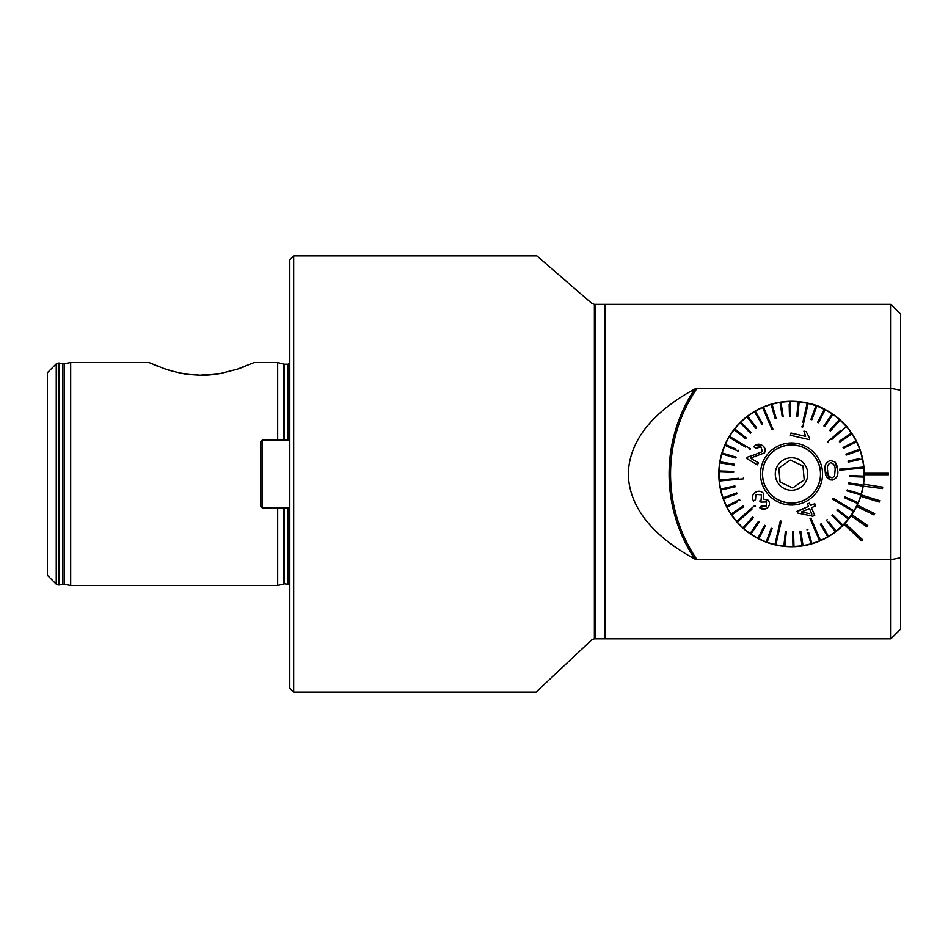 <?xml version="1.0" encoding="UTF-8"?>
<svg xmlns="http://www.w3.org/2000/svg" width="948" height="948" viewBox="0 0 948 948"><rect width="100%" height="100%" fill="white"/><g stroke="black" fill="none" stroke-linecap="round" stroke-linejoin="round"><path stroke-width="1.42" d="M289.792 688.272L289.792 259.728L293.667 255.853L293.667 692.147L289.792 688.272M289.792 584.537L284.376 583.802L277.669 585.497L277.669 507.808M277.669 440.192L277.669 362.503L254.159 362.503L237.474 369.116L220.481 373.5C208.655 375.408 206.166 375.124 200.668 375.23C180.677 374.223 183.876 373.322 180.973 373.18C163.186 369.056 166.884 369.234 164.3 368.665L148.954 362.503L70.673 362.503L70.673 585.497L277.669 585.497M165.651 369.116L174.231 371.652M181.459 373.275L199.981 375.218L220.766 373.453M237.77 369.021L244.146 366.734M153.256 364.411L158.103 366.39M604.883 304.332L890.907 304.332L890.907 559.687L697.017 559.687L694.801 558.988C663.304 542.043 629.211 513.97 628.299 474.024C629.294 433.9 663.197 406.076 694.801 389.012L697.017 388.313L890.907 388.313L900.6 390.232L900.6 557.768L890.907 559.687L890.907 638.822L604.883 638.822L604.883 304.332L594.384 304.332L591.848 303.384L536.888 255.853L591.848 303.384M843.684 423.341L846.054 425.889M846.256 426.126L847.37 427.43M847.796 427.951C847.595 426.304 827.888 406.739 810.185 403.718C787.136 398.255 766.209 402.414 747.403 416.196M738.563 424.171L735.612 427.501M844.028 524.303A72.712 72.712 0 0 1 729.202 511.458A72.712 72.712 0 0 1 771.743 404.026A72.712 72.712 0 0 1 844.028 524.303L861.708 540.905L862.704 539.839L845.024 523.249M890.907 304.332L900.6 314.025L900.6 390.232M900.6 557.768L900.6 629.128L890.907 638.822M594.384 304.332L594.384 638.822L591.742 639.876L594.384 638.822L604.883 638.822M864.244 474.723L888.477 474.723L888.477 473.277L864.244 473.277M863.225 486.123L882.481 488.552L882.695 487.118L863.521 484.203M860.737 496.29L879.258 502.049L879.697 500.663L861.175 494.903M856.601 506.433L874.044 514.918L874.684 513.603L857.241 505.13M850.996 515.842L866.97 526.851L867.787 525.654L851.825 514.646M58.302 585.011L56.24 584.158L56.24 363.842L58.302 362.989L58.717 585.011L58.302 362.989M70.673 585.497L64.144 584.217L58.717 585.011M536.011 692.147L293.667 692.147M591.742 639.876L536.011 692.147L591.742 639.876M56.24 584.158L47.4 575.317L47.4 372.683L56.24 363.842M817.235 542.019L818.183 541.652M790.277 460.064L802.968 465.942L804.224 479.878L792.777 487.936L780.086 482.058L778.829 468.122L790.277 460.064L778.829 468.122L780.086 482.058L792.777 487.936L804.224 479.878L802.968 465.942L790.277 460.064M807.696 472.542A16.235 16.235 0 0 0 782.183 460.716A16.235 16.235 0 0 0 784.695 488.73A16.235 16.235 0 0 0 807.696 472.542M820.375 471.405A28.961 28.961 0 0 0 774.848 450.312A28.961 28.961 0 0 0 779.351 500.283A28.961 28.961 0 0 0 820.375 471.405M837.594 469.853L836.918 465.812M863.972 476.121L849.432 475.6L849.396 476.56L863.936 477.081A72.475 72.475 0 0 0 863.746 467.98L839.608 470.161L839.525 469.189L839.608 470.161L839.525 469.189L844.348 468.762M859.374 458.654L848.01 461.143L848.223 462.091L862.431 458.986A72.475 72.475 0 0 1 863.664 467.02L839.525 469.189M839.312 441.247L851.375 433.129L839.312 441.247L839.857 442.052L851.92 433.935A72.475 72.475 0 0 1 856.032 440.95L843.045 447.503L843.483 448.368L856.459 441.815A72.475 72.475 0 0 1 859.658 449.305L845.96 454.163L846.28 455.076L859.99 450.217A72.475 72.475 0 0 1 862.431 458.986L859.587 459.602M859.658 449.305A72.475 72.475 0 0 1 859.99 450.217L857.241 451.189M856.032 440.95A72.475 72.475 0 0 1 856.459 441.815L853.864 443.131M843.045 447.503L845.64 446.188M831.823 439.445L846.422 426.683A72.475 72.475 0 0 1 851.92 433.935L849.503 435.559M828.173 442.633L827.533 441.898L828.173 442.633M840.995 430.131L827.533 441.898M822.959 411.942L824.286 409.358A72.475 72.475 0 0 1 825.151 409.797L818.491 422.725L825.151 409.797A72.475 72.475 0 0 1 832.131 413.968L823.907 425.96L824.701 426.505L832.925 414.513A72.475 72.475 0 0 1 840.058 420.177L830.389 431.044L840.058 420.177A72.475 72.475 0 0 1 846.422 426.683M818.491 422.725L817.626 422.275L818.491 422.725M802.731 427.086L801.783 426.861L802.731 427.086L808.123 403.457A72.475 72.475 0 0 1 816.832 406.088L811.844 419.751L816.832 406.088A72.475 72.475 0 0 1 824.286 409.358L817.626 422.275M789.163 404.476L789.483 416.101L790.454 416.077L790.063 401.537A72.475 72.475 0 0 1 798.192 401.834L796.758 416.302L797.718 416.397L799.152 401.928A72.475 72.475 0 0 1 807.175 403.232A72.475 72.475 0 0 1 808.123 403.457L806.712 409.643M807.175 403.232L802.861 422.144M773.011 429.456L772.122 429.835L773.011 429.456L763.484 407.166A72.475 72.475 0 0 1 772.087 404.18L776.08 418.163L772.087 404.18A72.475 72.475 0 0 1 780.026 402.45L782.242 416.812L783.202 416.67L780.986 402.296A72.475 72.475 0 0 1 789.091 401.573A72.475 72.475 0 0 1 790.063 401.537M780.026 402.45A72.475 72.475 0 0 1 780.986 402.296L781.436 405.175M782.242 416.812L781.804 413.944M765.095 413.399L762.595 407.545A72.475 72.475 0 0 1 763.484 407.166L765.984 413.008M755.971 414.205L754.501 411.705A72.475 72.475 0 0 1 755.331 411.207L762.678 423.756L755.331 411.207A72.475 72.475 0 0 1 762.595 407.545L772.122 429.835M756.611 427.773L755.84 428.366L756.611 427.773L747.747 416.243A72.475 72.475 0 0 1 754.501 411.705L761.848 424.254L762.678 423.756M746.206 437.905L745.614 438.675L746.206 437.905L734.759 428.946A72.475 72.475 0 0 1 740.85 422.18L751.089 432.513L740.85 422.18A72.475 72.475 0 0 1 747.747 416.243L749.524 418.554M734.238 429.764L745.614 438.675M750.366 448.842L749.868 449.672L750.366 448.842L729.557 436.412A72.475 72.475 0 0 1 734.759 428.946M735.992 449.139L725.339 444.482A72.475 72.475 0 0 1 729.557 436.412L735.02 439.671M729.059 437.241L745.709 447.195M738.267 451.201L724.947 445.359L738.267 451.201L738.658 450.312M734.036 464.141L720.077 461.866A72.475 72.475 0 0 1 721.89 453.938L735.826 458.05L736.11 457.126L722.163 453.002A72.475 72.475 0 0 1 725.339 444.482M735.826 458.05L733.041 457.232M738.611 478.278L719.307 480.02A72.475 72.475 0 0 1 719.082 471.879L733.61 472.4L733.645 471.44L719.117 470.919A72.475 72.475 0 0 1 719.923 462.825L734.273 465.16L734.427 464.2M733.61 472.4L730.707 472.305M754.881 505.367L755.52 506.102L754.881 505.367L736.632 521.317A72.475 72.475 0 0 1 731.133 514.065L743.196 505.948L731.133 514.065A72.475 72.475 0 0 1 726.583 506.185L739.57 499.632L726.583 506.185A72.475 72.475 0 0 1 723.395 498.695L737.094 493.837L736.774 492.924L723.063 497.783A72.475 72.475 0 0 1 720.836 489.962L735.044 486.857L734.83 485.909L720.622 489.014A72.475 72.475 0 0 1 719.39 480.98L743.528 478.811L743.445 477.839L743.528 478.811L738.705 479.238M723.395 498.695A72.475 72.475 0 0 1 723.063 497.783L725.812 496.811M727.021 507.05L737.414 501.812M743.196 505.948L743.742 506.753L743.196 505.948M763.839 526.685L757.902 538.203A72.475 72.475 0 0 1 750.923 534.032L759.147 522.04L758.353 521.495L750.129 533.487A72.475 72.475 0 0 1 743.718 528.474L753.387 517.608L752.665 516.956L742.995 527.823A72.475 72.475 0 0 1 736.632 521.317L741.419 517.134M737.271 522.052L751.871 509.289M743.718 528.474A72.475 72.475 0 0 1 742.995 527.823L743.256 527.526M753.387 517.608L751.456 519.777M759.147 522.04L757.499 524.434M780.322 520.914L781.27 521.139L780.322 520.914L774.931 544.543A72.475 72.475 0 0 1 767.122 542.244L772.11 528.581L771.198 528.249L766.221 541.912A72.475 72.475 0 0 1 758.767 538.642L765.427 525.725L764.562 525.275M767.122 542.244A72.475 72.475 0 0 1 766.221 541.912L767.216 539.175M777.289 538.571L775.867 544.768A72.475 72.475 0 0 1 774.931 544.543L776.341 538.357M786.295 531.698L784.861 546.167L786.295 531.698L785.335 531.603L783.901 546.072A72.475 72.475 0 0 1 775.867 544.768L781.27 521.139M799.851 531.33L800.811 531.188L799.851 531.33L802.067 545.704A72.475 72.475 0 0 1 793.962 546.427A72.475 72.475 0 0 1 792.99 546.463L792.599 531.923L792.99 546.463A72.475 72.475 0 0 1 783.901 546.072M793.962 546.427L793.571 531.899L792.599 531.923L793.571 531.899L793.654 534.802M807.767 532.634L810.967 543.82A72.475 72.475 0 0 1 803.027 545.55L800.811 531.188M810.042 518.544L810.931 518.165L810.042 518.544L819.57 540.834A72.475 72.475 0 0 1 811.903 543.548L808.703 532.361M817.958 534.601L820.458 540.455A72.475 72.475 0 0 1 819.57 540.834L817.069 534.992M826.68 520.547L835.307 531.757A72.475 72.475 0 0 1 828.552 536.295L821.217 523.758L820.375 524.244L827.723 536.793A72.475 72.475 0 0 1 820.458 540.455L810.931 518.165M842.322 524.564L832.652 514.8L831.965 515.487L842.191 525.82A72.475 72.475 0 0 1 836.077 531.164L829.145 522.158M832.688 499.158L833.185 498.328L832.688 499.158L853.496 511.588A72.475 72.475 0 0 1 848.887 518.295L837.44 509.325L836.847 510.095L837.44 509.325L848.887 518.295A72.475 72.475 0 0 1 848.294 519.054L836.847 510.095L848.294 519.054A72.475 72.475 0 0 1 842.191 525.82M848.531 507.5L853.994 510.759A72.475 72.475 0 0 1 853.496 511.588L848.033 508.329M862.941 485.151L848.78 482.84L848.626 483.8L862.976 486.134A72.475 72.475 0 0 1 861.163 494.062L847.216 489.95L846.943 490.874L860.891 494.998A72.475 72.475 0 0 1 857.715 503.518L844.395 497.688L857.715 503.518A72.475 72.475 0 0 1 853.994 510.759L833.185 498.328M863.936 477.081A72.475 72.475 0 0 1 862.976 486.134M863.664 467.02A72.475 72.475 0 0 1 863.711 467.506A72.475 72.475 0 0 1 863.746 467.98L857.419 468.561M825.21 470.966L830.401 479.972M822.426 471.215A31.023 31.023 0 0 1 778.486 502.156A31.023 31.023 0 0 1 773.663 448.629A31.023 31.023 0 0 1 822.426 471.215M825.104 467.518L825.198 470.836C824.156 465.456 825.921 462.008 830.519 460.503L834.998 461.984L837.582 469.722C838.648 475.067 836.871 478.515 832.273 480.067C827.509 479.415 825.151 476.346 825.198 470.836M836.859 465.61L835.626 462.802M813.289 506.884L815.505 505.426M814.735 515.356L811.441 507.678L814.735 515.356L812.744 516.21L797.801 513.034L812.744 516.21M797.801 513.034L797.043 511.268L808.525 506.351L797.185 511.612M809.497 503.104L807.495 503.957L809.497 503.104L810.516 505.497L809.497 503.104M814.759 503.684L810.516 505.497L814.759 503.684L815.695 505.865L811.441 507.678M755.52 499.703L753.553 501.018L755.52 499.703L755.876 494.418L761.469 494.82L761.09 500.094L759.68 500.982L761.232 502.369M765.676 508.839L759.786 507.796C762.393 509.74 764.929 509.716 767.382 507.737C769.764 505.557 770.084 503.08 768.318 500.307L763.792 499.122L763.377 493.221C760.486 490.649 757.547 490.554 754.584 492.948C752.084 495.283 751.74 497.973 753.553 501.018M761.28 505.936L766.15 506.256L761.28 505.936L759.786 507.796M757.334 464.864L758.495 462.932L750.437 458.109L758.495 462.932L757.334 464.864L746.479 458.382L757.334 464.864M762.393 451.639L754.312 454.803L762.393 451.639L761.007 446.935L755.817 448.309L753.873 446.864C756.196 443.984 758.921 443.463 762.05 445.299L755.852 444.956M758.139 446.413L761.007 446.935M762.962 445.916L762.05 445.299C765.048 447.101 765.854 449.648 764.444 452.919L764.894 451.971M765.143 449.411L763.756 446.65M793.879 433.686L790.833 433.473M806.144 431.624L803.904 431.115L806.144 431.624L809.616 438.142L809.343 439.327M790.407 435.31L809.272 439.623L790.407 435.31L790.94 433.011L805.634 436.364L803.904 431.115M835.307 531.757A72.475 72.475 0 0 0 836.077 531.164M827.213 519.634L826.443 520.227M827.723 536.793A72.475 72.475 0 0 0 828.552 536.295M810.967 543.82A72.475 72.475 0 0 0 811.903 543.548M807.909 529.565L806.973 529.837M802.067 545.704A72.475 72.475 0 0 0 803.027 545.55M750.129 533.487A72.475 72.475 0 0 0 750.923 534.032M757.902 538.203A72.475 72.475 0 0 0 758.767 538.642M731.678 514.871L743.742 506.753M720.622 489.014A72.475 72.475 0 0 0 720.836 489.962M740.009 500.497L739.57 499.632M719.117 470.919A72.475 72.475 0 0 0 719.082 471.879M722.163 453.002A72.475 72.475 0 0 0 721.89 453.938M720.077 461.866A72.475 72.475 0 0 0 719.923 462.825M719.307 480.02A72.475 72.475 0 0 0 719.39 480.98M746.977 416.836L755.84 428.366M740.163 422.867L750.401 433.2L751.089 432.513M771.151 404.452L775.144 418.435L776.08 418.163M799.152 401.928A72.475 72.475 0 0 0 798.192 401.834M815.92 405.756L810.943 419.419L811.844 419.751M839.336 419.526L829.666 430.392L830.389 431.044M832.925 414.513A72.475 72.475 0 0 0 832.131 413.968M858.106 502.641L844.787 496.799L844.395 497.688M860.891 494.998A72.475 72.475 0 0 0 861.163 494.062M820.494 471.393A29.092 29.092 0 0 1 779.303 500.39A29.092 29.092 0 0 1 774.789 450.217A29.092 29.092 0 0 1 820.494 471.393M832.095 477.839L834.548 476.287L835.105 469.947C835.354 466.061 833.885 463.655 830.709 462.731C827.758 464.2 826.751 466.819 827.675 470.623C827.45 474.545 828.919 476.951 832.095 477.839M764.444 452.919L750.437 458.109M746.479 458.382L747.545 457.114L754.312 454.803M761.493 502.096L766.541 501.942L766.15 506.256M808.525 506.351L807.495 503.957M801.463 511.944L809.45 508.531L801.463 511.944L809.758 513.65M809.45 508.531L811.832 514.077L809.45 508.531M289.792 440.192L262.158 440.192L262.158 507.808L289.792 507.808M262.158 507.808L260.7 506.362L260.7 441.638L262.158 440.192M697.017 388.313A151.953 151.953 0 0 0 697.017 559.687M694.801 389.012A153.398 153.398 0 0 0 694.801 558.988M59.345 584.94L59.345 363.06L58.717 362.989M62.556 584.229L62.556 363.771L59.345 363.06M64.144 584.217L64.144 363.783L70.673 362.503M283.63 583.897L283.63 507.808M283.63 440.192L283.63 364.103L277.669 362.503M284.376 583.802L284.376 507.808M284.376 440.192L284.376 364.198L283.63 364.103M287.848 583.802L287.848 507.808M287.848 440.192L287.848 364.198L284.376 364.198M595.759 638.822L595.759 304.332M62.556 363.771L64.144 363.783M287.848 364.198L289.792 363.463M536.888 255.853L293.667 255.853"/></g></svg>
